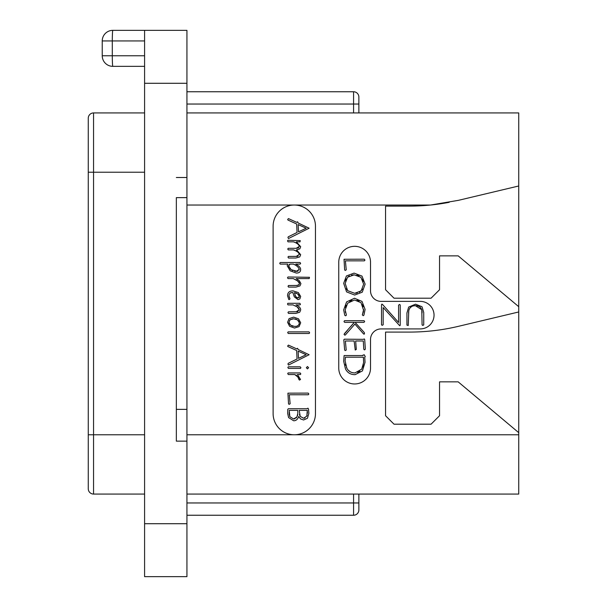 <?xml version="1.0" encoding="UTF-8"?>
<svg xmlns="http://www.w3.org/2000/svg" width="607" height="607" viewBox="0 0 607 607"><rect width="100%" height="100%" fill="white"/><g stroke="black" fill="none" stroke-linecap="round" stroke-linejoin="round"><path stroke-width="0.91" d="M144.587 30.35L186.933 30.35L186.933 83.288L144.587 83.288L144.587 30.35L112.826 30.35A10.585 10.585 0 0 0 102.234 40.935L144.587 40.935M144.587 83.288L144.587 576.65L186.933 576.65L186.933 523.712L144.587 523.712M112.826 66.345L144.587 66.345L112.826 66.345A10.585 0.531 -90 0 1 112.295 55.761L102.234 55.761A10.585 10.585 0 0 0 112.826 66.345A10.585 10.585 0 0 1 102.234 55.761L102.234 40.935M186.933 441.137L186.933 197.632L176.349 197.632L176.349 441.137L186.933 441.137L186.933 523.712M176.349 441.137L176.349 409.368L186.933 409.368M186.933 83.288L186.933 177.51L176.349 177.51M186.933 197.632L186.933 177.51M358.874 494.068L358.874 509.948L358.874 502.96L358.874 509.948L358.874 502.96L186.933 502.96M186.933 112.932L518.735 112.932L518.735 494.068L186.933 494.068M273.112 226.214A21.177 21.177 0 0 1 294.289 205.037A21.177 21.177 0 0 1 315.465 226.214L315.465 413.61A21.177 21.177 0 0 1 294.289 434.779A21.177 21.177 0 0 1 273.112 413.61L273.112 226.214M449.21 202.313A211.744 211.744 0 0 1 430.522 205.037L458.399 200.34L518.735 185.985M186.933 205.037L430.522 205.037A211.744 211.744 0 0 1 409.368 206.099L385.551 206.099L385.551 289.736L394.019 298.204L431.076 298.204L439.544 289.736L439.544 255.858L458.171 255.858L518.735 306.679M518.735 432.662L458.171 381.849L439.544 381.849L439.544 415.727L431.076 424.194L394.019 424.194L385.551 415.727L385.551 332.082L409.368 332.082A211.744 211.744 0 0 0 458.399 326.331L518.735 311.968M381.105 328.911A10.585 10.585 0 0 0 370.52 339.495L370.52 368.085A15.881 15.881 0 0 1 354.64 383.965A15.881 15.881 0 0 1 338.759 368.085L338.759 262.209A15.881 15.881 0 0 1 354.64 246.328A15.881 15.881 0 0 1 370.52 262.209L370.52 290.799A10.585 10.585 0 0 0 381.105 301.383L420.279 301.383A13.764 13.764 0 0 1 434.043 315.147A13.764 13.764 0 0 1 420.279 328.911L381.105 328.911M297.164 256.382L288.462 256.435L287.968 257.049L288.492 258.021L295.837 258.021L299.721 256.905L300.685 254.72L296.648 249.94L299.835 248.832L300.685 246.692L296.36 241.844L300.01 241.844L300.268 240.622L287.968 240.258L287.506 240.827L288.059 241.844L293.515 241.844L294.699 242.337M295.958 242.929L297.005 243.513M297.9 244.143L298.644 244.833M299.16 245.6L299.342 246.412L296.186 248.309L288.204 248.309L287.756 249.045L288.31 249.909L293.515 249.909L294.903 250.494M298.743 247.702L298.083 248.051M297.149 248.255L296.186 248.309M295.958 250.995L296.982 251.564M297.9 252.193L298.644 252.876M299.152 253.643L299.342 254.447L296.186 256.435M298.052 256.177L297.635 256.298M297.202 285.457L288.492 285.51L288.029 286.307L288.522 287.096L296.004 287.096L299.949 285.912L300.928 283.644L299.334 280.745L296.125 278.583L309.198 278.583L309.456 277.3L287.999 276.997L287.506 277.763L288.059 278.583L293.264 278.583L297.999 281.178M298.591 281.701L299.061 282.232M299.388 282.786L299.426 283.97M299.137 284.493L297.991 285.267M291.944 292.582L292.847 292.528L294.312 296.861L298.052 299.653L299.873 298.902L300.685 296.466L298.341 292.574L293.052 290.882C289.387 290.882 287.559 292.528 287.566 295.821L288.757 299.418L289.167 299.653L290.017 298.819L289.327 297.567M289.023 296.724L289.091 294.638M290.45 292.999L291.55 292.642M295.943 306.156L297.642 307.256M297.931 307.483L298.621 308.159M299.107 308.895L299.152 310.458M298.037 311.528L297.347 311.725M297.172 311.755L288.462 311.823L287.968 312.461L288.492 313.409L295.837 313.409L299.721 312.218L300.685 309.949C300.685 307.977 299.122 306.292 296.004 304.889L299.957 304.889L300.45 304.312L299.835 303.303L287.817 303.303L287.506 304.069L288.029 304.889L292.991 304.889L297.089 306.861L299.281 309.669L296.186 311.823M295.859 374.997L296.831 375.642M298.826 378.533L299.433 380.119L300.533 379.474L297.407 374.534L300.344 374.534L300.806 373.92L300.162 372.948L288.143 372.948L287.695 373.517L288.31 374.534L294.744 374.534L298.409 377.501M300.685 254.72L296.451 249.909L299.835 248.832M293.515 249.909C296.869 251.025 298.811 252.535 299.342 254.447M293.515 241.844C296.876 242.959 298.819 244.484 299.342 246.412M288.492 238.543L309.115 228.217L298.143 222.974L297.589 221.783L296.679 222.337L288.462 218.596L287.665 219.476L287.953 220.06L296.648 223.983L297.051 232.481L288.264 236.806L287.938 237.504L288.492 238.543M298.5 231.836L298.143 224.59L306.163 228.217L298.5 231.836M296.33 273.051C299.205 273.051 300.64 271.853 300.64 269.455C300.64 267.71 299.016 265.919 295.776 264.098L300.162 264.098L300.64 263.362L300.01 262.512L280.29 262.512L279.721 263.309L280.244 264.098L287.726 264.098L287.202 265.76L290.154 270.79L296.33 273.051M297.21 271.337L291.14 269.675L288.583 265.851L290.138 264.098L293.431 264.098C296.793 265.616 298.727 267.368 299.236 269.364L296.269 271.405L294.562 271.215M292.855 270.646L291.944 270.183M291.14 269.675L289.782 268.537M288.886 267.232L288.75 265.062M289.289 264.462L290.138 264.098M293.431 264.098L294.183 264.493M299.046 268.514L299.114 270.107M298.045 271.124L297.453 271.299M293.264 278.583L297.377 280.7L299.517 283.355L298.667 284.926L296.33 285.51M289.835 298.378L288.924 295.867C289.046 293.56 290.351 292.453 292.847 292.528M297.931 298.037L295.67 296.603L294.403 292.635L297.665 293.902L299.312 296.406L297.931 298.037L297.111 297.87M296.345 297.362L295.01 295.457M295.563 292.893L296.641 293.31M297.665 293.902L298.538 294.63M299.114 295.48L299.236 297.058M299.228 297.104L299.001 297.582M294.524 328.038L299.054 326.619L300.685 322.772L298.515 318.812L293.636 317.135L289.084 318.622L287.566 322.309L289.585 326.262L294.524 328.038M294.524 326.422L290.541 325.155L288.924 322.37L290.078 319.783L293.697 318.781L297.559 319.942L299.312 322.757C299.16 325.284 297.567 326.505 294.524 326.422L296.087 326.308M293.029 326.278L291.709 325.853M290.541 325.155L289.66 324.328M289.114 323.394L288.924 322.37M289.577 320.284L291.079 319.206M292.316 318.88L293.697 318.781M295.101 318.91L296.375 319.297M297.559 319.942L298.507 320.762M299.107 321.702L299.312 322.757M298.477 325.17L297.453 325.898M288.31 333.486L309.138 333.486L309.638 332.818L309.024 331.87L288.143 331.87L287.665 332.606L288.31 333.486M288.492 365.065L309.115 354.738L298.143 349.503L297.589 348.304L296.679 348.858L288.462 345.117L287.665 345.998L287.953 346.582L296.648 350.505L297.051 359.003L288.264 363.327L287.938 364.033L288.492 365.065M298.5 358.358L298.143 351.119L306.163 354.738L298.5 358.358M307.468 368.897L308.591 367.698L307.468 366.529L306.33 367.698L307.468 368.897M288.462 368.403L300.511 368.403L300.897 367.576L300.192 366.81L288.279 366.81L287.847 367.576L288.462 368.403M297.703 376.499L298.963 379.595M289.046 404.361L290.138 403.761L289.281 394.755L308.257 394.755L308.842 394.049L308.197 393.108L287.923 393.169L288.522 403.716L289.046 404.361M293.667 420.772C296.064 420.772 297.741 419.338 298.697 416.478L300.526 418.906L303.606 419.983L307.43 418.276L308.872 413.352L308.493 408.981L307.916 408.177L307.089 408.731L288.371 408.731L287.786 409.315L287.695 413.579L288.598 417.586L293.667 420.772M303.637 418.261L300.207 416.379L299.221 410.378L307.271 410.378L306.861 416.061L303.637 418.261L304.98 418.018M293.606 418.997L289.858 416.683L289.22 410.378L297.741 410.378L297.84 413.306L296.952 416.91L293.606 418.997L294.941 418.769M299.706 415.4L299.41 414.369M307.271 410.378L307.354 411.212M307.423 412.297L307.438 413.215M307.157 415.249L306.861 416.061M289.858 416.683L289.486 415.757M289.236 414.649L289.167 413.314M289.182 412.722L289.213 412.092M297.741 414.627L297.445 415.803M296.952 416.91L296.064 418.071M421.789 310.185L422.093 324.942L422.859 325.435L423.739 324.851L423.739 312.491L422.017 306.747L415.529 304.183L408.67 307.066L406.94 312.984L406.94 325.147L408.238 325.511L408.754 311.08M409.778 308.257L411.607 306.527M413.268 305.898L415.378 305.678L421.637 309.646M345.558 312.742L345.269 311.368M345.451 307.453L346.278 305.238M349.662 301.406L351.916 300.359M356.954 300.298L359.101 301.178M362.455 304.585L363.335 306.808M362.895 313.235L362.318 314.904L363.267 315.701L363.934 315.116L365.103 309.418L361.992 301.391L354.496 298.249L346.589 301.899L343.676 309.911L344.746 315.238L345.489 315.792L346.081 315.534L346.385 314.934L345.171 309.911L347.682 303.174L354.496 300.002L361.006 302.665L363.608 310.321M363.525 311.171L363.145 312.59M347.507 330.276L344.048 334.343L344.753 335.155L345.368 334.958L354.898 324.077L363.381 333.698L363.965 334.199L364.473 333.865L364.329 332.583L355.08 322.355L363.965 322.355L364.67 321.49L364.056 320.716L344.48 320.716L343.987 321.566L344.662 322.355L354.313 322.355L350.778 326.528M365.315 348.684L364.701 339.465L364.223 338.926L363.35 339.343L344.351 339.192L343.812 339.837L344.632 349.951L345.216 350.596L346.218 350.057L345.368 340.99L354.131 340.99L355.239 350.042L356.301 349.412L355.664 340.99L363.29 340.99L363.79 349.207L364.367 349.86L365.027 349.64L365.315 348.684M408.587 313.295C408.564 308.28 410.833 305.746 415.378 305.678C419.862 305.723 422.1 308.151 422.093 312.954M381.53 304.585L381.53 324.851L382.243 325.344L383.176 324.73L383.176 307.552L399.709 325.731L400.233 325.269L400.233 305.025L399.603 304.441L398.587 305.139L398.587 322.469L382.516 304.456L381.932 304.092L381.53 304.585M345.155 270.449L346.248 269.849L345.398 260.843L364.367 260.843L364.951 260.137L364.314 259.197L344.032 259.257L344.632 269.804L345.155 270.449M354.655 295.048L362.258 292.202L365.133 284.137L361.969 276.064L354.078 273.112L346.415 275.957L343.676 283.348L346.589 291.891L354.655 295.048M357.22 293.029L354.647 293.295L347.682 290.677L345.171 283.469L347.545 277.224L354.177 274.85L360.907 277.308L363.639 284.137L361.173 290.935L354.647 293.295L347.682 290.677L346.301 288.742M345.444 280.98L346.225 278.947M347.545 277.224L349.344 275.912M351.559 275.115L354.177 274.85M356.81 275.13L359.033 275.965M362.409 279.19L363.32 281.443M362.531 289.122L359.405 292.24M363.639 309.418L362.614 313.918M354.313 322.355L344.457 333.6M355.08 374.671L362.44 370.915L365.042 362.265L364.731 357.212L365.255 356.628L364.268 354.784L362.933 355.133L362.994 355.55L344.108 355.55L343.676 361.218L345.482 368.942C347.432 372.759 350.634 374.671 355.08 374.671M354.989 372.926C351.233 372.91 348.517 371.34 346.84 368.214L345.095 360.877L345.429 357.197L363.381 357.197L363.639 362.432L361.726 369.155L354.989 372.926M352.318 372.615L351.893 372.493M350.133 371.727L348.319 370.278M346.84 368.214L346.445 367.432M345.732 365.528L345.391 364.124M345.095 360.877L345.155 359.723M345.277 358.494L345.429 357.197M363.381 357.197L363.51 358.767M363.616 360.907L363.639 362.432M363.418 364.875L362.781 367.091M359.898 371.256L357.66 372.508M186.933 91.756L353.578 91.756A5.296 5.296 0 0 1 358.874 97.052L358.874 112.932M353.578 494.068L353.578 515.244A5.296 5.296 0 0 0 358.874 509.948A5.296 5.296 0 0 1 353.578 515.244L186.933 515.244M144.587 494.068L93.554 494.068A5.296 5.296 0 0 1 88.265 488.779L88.265 118.221A5.296 5.296 0 0 1 93.554 112.932L144.587 112.932M144.587 55.761L112.295 55.761L112.295 40.935A10.585 0.531 -90 0 1 112.826 30.35M518.735 434.779L186.933 434.779M358.874 104.04L353.578 104.04L353.578 112.932M353.578 91.756L353.578 104.04L186.933 104.04M93.554 494.068L93.554 112.932M88.265 434.779L144.587 434.779M88.265 172.221L144.587 172.221"/></g></svg>
